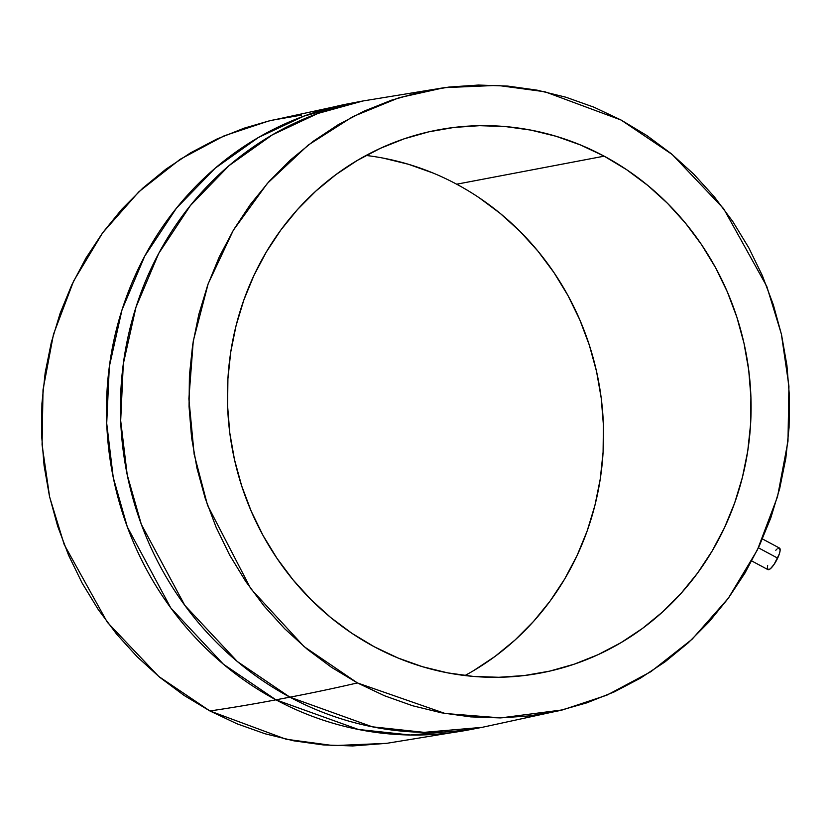<?xml version="1.0" encoding="UTF-8"?>
<svg xmlns="http://www.w3.org/2000/svg" width="831" height="831" viewBox="0 0 831 831"><rect width="100%" height="100%" fill="white"/><g stroke="black" fill="none" stroke-linecap="round" stroke-linejoin="round"><path stroke-width="1.25" d="M751.775 560.967L767.958 569.64A12.226 3.158 -61.8 0 0 777.65 558.12L758.412 547.806L777.65 558.12A12.226 3.158 -61.8 0 0 779.509 548.086L762.453 538.945M464.934 675.541A276.349 261.298 79.2 0 0 603.545 430.302A276.349 261.298 79.2 0 0 456.666 184.202L604.168 156.166A276.349 261.298 -100.8 0 1 748.949 442.3A276.349 261.298 -100.8 0 1 540.856 672.975A276.349 261.298 -100.8 0 1 374.334 646.798L397.956 657.975L422.439 666.691L447.577 672.85L473.119 676.392L498.808 677.286L524.413 675.53L549.675 671.126L574.356 664.135L598.216 654.61L621.027 642.643L642.571 628.361L662.639 611.886L681.036 593.396L697.583 573.047L712.125 551.046L724.518 527.612L734.656 502.963L742.415 477.326L747.755 450.973L750.59 424.132L750.912 397.073L748.71 370.065L744.015 343.359L736.868 317.203L727.333 291.868L715.512 267.582L701.499 244.594L685.45 223.103L667.511 203.346L647.858 185.49L626.667 169.711L604.168 156.166L580.547 144.989L556.053 136.274L530.916 130.114L505.383 126.572L479.684 125.678L454.09 127.434L428.827 131.828L404.146 138.829L380.286 148.354L357.475 160.321L335.932 174.603L315.863 191.068L297.467 209.568L280.92 229.917L266.377 251.907L253.974 275.352L243.847 300.001L236.077 325.627L230.748 351.991L227.912 378.832L227.59 405.881L229.782 432.899L234.477 459.605L241.634 485.751L251.17 511.096L262.991 535.382L277.003 558.37L293.052 579.851L310.991 599.618L330.645 617.475L351.825 633.253L374.334 646.798A276.349 261.298 -100.8 0 1 229.553 360.654A276.349 261.298 -100.8 0 1 437.646 129.989A276.349 261.298 -100.8 0 1 604.168 156.166L456.666 184.202A276.349 261.298 79.2 0 0 366.066 155.459M444.429 87.65L497.457 85.375L544.907 91.763L621.089 120.038L646.913 135.578L671.219 153.673L693.771 174.157L714.348 196.833L732.765 221.482L748.835 247.867L762.401 275.726L773.339 304.79L781.545 334.8L786.926 365.443L789.45 396.429L789.076 427.466L785.825 458.255L779.707 488.503L770.794 517.91L759.17 546.185L744.95 573.078L728.268 598.32L709.279 621.661L688.172 642.882L665.153 661.777L640.441 678.158L614.265 691.891L586.894 702.818L558.577 710.837L529.596 715.886L500.22 717.911L470.741 716.883L441.448 712.811L412.602 705.748L384.504 695.755L357.413 682.926L304.063 646.591L250.817 588.774L207.553 505.29L194.163 454.318L188.876 398.818L193.27 341.001L208.155 283.786L233.303 230.301L267.353 183.402L308.083 145.165L352.853 116.62L399.046 97.726L444.429 87.65L362.95 100.977L317.785 113.483L272.433 134.809L229.127 165.566L190.403 205.527L158.7 253.455L135.983 307.19L123.3 363.916L120.682 420.683L127.216 474.833L141.322 524.34L184.773 605.321L237.375 661.559L289.915 697.167A318.803 301.435 -100.8 0 1 122.895 367.084A318.803 301.435 -100.8 0 1 362.95 100.977L348.978 103.636A318.803 301.435 79.2 0 0 108.934 369.733A318.803 301.435 79.2 0 0 275.954 699.827L223.404 664.218L170.812 607.97L127.351 526.999L113.245 477.482L106.711 423.343L109.328 366.575L122.012 309.838L144.739 256.104L176.432 208.176L215.156 168.226L258.462 137.468L303.814 116.143L348.978 103.636L268.288 121.129L224.006 135.889L180.14 159.303L138.891 191.764L102.649 232.805L73.627 281.034L53.485 334.27L43.015 389.791L42.069 444.855L49.652 497.052L64.226 544.627L107.344 622.315L158.721 676.444L209.911 710.962L286.093 739.237L333.543 745.625L386.571 743.35L468.05 730.023L410.171 734.999L358.348 729.462L275.954 699.827A12473.642 3226.139 118.2 0 1 209.911 710.962A12473.642 3226.139 -61.8 0 0 275.954 699.827A318.803 301.435 79.2 0 0 468.05 730.023L482.022 727.364A318.803 301.435 -100.8 0 1 289.915 697.167L275.954 699.827L289.915 697.167L372.319 726.813L424.142 732.35L482.022 727.364L562.712 709.871L500.719 717.901L445.094 713.486L357.413 682.926A12473.642 3226.139 118.2 0 1 289.915 697.167A12473.642 3226.139 -61.8 0 0 357.413 682.926L331.59 667.386L307.283 649.291L284.732 628.797L264.154 606.121L245.737 581.482L229.668 555.098L216.102 527.238L205.164 498.164L196.957 468.165L191.577 437.522L189.053 406.536L189.416 375.487L192.678 344.699L198.796 314.461L207.708 285.054L219.322 256.769L233.553 229.886L250.235 204.644L269.223 181.303L290.331 160.082L313.349 141.187L338.061 124.795L364.238 111.074L391.609 100.146L419.925 92.116L448.906 87.068L478.282 85.053L507.762 86.081L537.055 90.143L565.901 97.217L593.999 107.209L621.089 120.038L672.279 154.556L723.656 208.685L766.774 286.373L781.348 333.948L788.931 386.145L787.985 441.209L777.515 496.73L757.373 549.966L728.351 598.195L692.109 639.236L650.86 671.697L606.994 695.111L562.712 709.871M301.404 115.114L272.423 120.163M268.475 121.087L244.106 128.182L216.735 139.109L190.559 152.842L165.847 169.223L142.828 188.118L121.721 209.339L102.732 232.68L86.05 257.922L71.83 284.815L60.206 313.09L51.293 342.497L45.175 372.745L41.924 403.534L41.55 434.571L44.074 465.557L49.455 496.2L57.661 526.21L68.599 555.274L82.165 583.133L98.235 609.518L116.652 634.167L137.229 656.843L159.781 677.327L184.087 695.422L209.911 710.962L237.001 723.791L265.099 733.783L293.945 740.857L323.238 744.919L352.718 745.947L386.789 743.319M383.423 158.15L408.561 164.309L433.044 173.025M479.175 197.747L500.355 213.525L520.009 231.382L537.948 251.149L553.997 272.63L568.009 295.618L579.83 319.904L589.366 345.249L596.523 371.395L601.218 398.101L603.41 425.119L603.088 452.168L600.252 479.009L594.923 505.373L587.153 530.999L577.026 555.648L564.623 579.093L550.08 601.083L533.533 621.432L515.137 639.932L495.068 656.397L473.525 670.679M767.657 565.516L767.335 568.3L768.654 569.723L770.534 568.612L774.16 564.28L779.291 554.028L780.101 550.662L779.488 548.076M778.824 548.013L777.961 548.367M776.933 549.125L775.79 550.257"/></g></svg>
